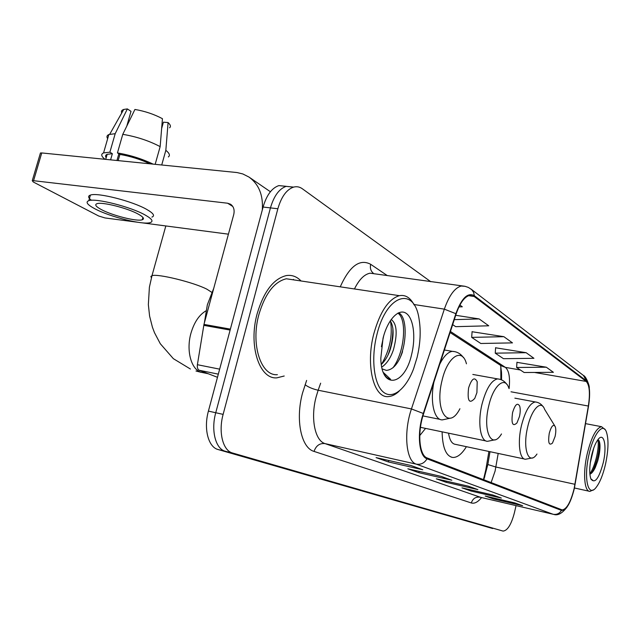 <?xml version="1.0" encoding="UTF-8"?>
<svg xmlns="http://www.w3.org/2000/svg" width="640" height="640" viewBox="0 0 640 640"><rect width="100%" height="100%" fill="white"/><g stroke="black" fill="none" stroke-linecap="round" stroke-linejoin="round"><path stroke-width="0.96" d="M500.872 379.592L500.784 365.52M483.472 479.672L485.84 469.656L488.912 451.464M419.76 435.576L425.568 428.392M442.112 431.832C442.504 447.712 446.08 456.256 452.832 457.464C457.36 457.6 461.88 454.008 466.4 446.688M286.296 186.328L278.848 185.6C271.832 188.008 266.576 195.152 263.088 207.04L208.416 411.104C203.456 428.744 208.312 447.2 218.104 449.536L492.696 528.528M430.832 281.752L302.344 188.768C299.6 186.808 296.656 186.264 293.512 187.136C286.568 189.568 281.352 196.776 277.864 208.752L223.128 414.376C218.168 432.144 222.912 450.712 232.576 453.008L502.808 531.016L225.312 451.264L492.496 528.48M223.128 414.376L215.744 412.736C210.784 430.44 215.584 448.952 225.312 451.264C215.584 448.952 210.784 430.44 215.744 412.736L270.448 207.888L215.744 412.736L208.416 411.104M293.6 187.104L286.152 186.36C279.176 188.784 273.936 195.96 270.448 207.888C273.936 195.96 279.176 188.784 286.152 186.36L293.6 187.104M301.064 280.984C296.816 276.552 291.912 274.744 286.36 275.568C273.6 278.696 263.88 291.36 257.2 313.56C248.176 345.536 259.36 379.472 276.832 377.856L284.208 376.008L276.832 377.856C259.36 379.472 248.176 345.536 257.2 313.56C263.88 291.36 273.6 278.696 286.36 275.568C291.912 274.744 296.816 276.552 301.064 280.984M293.92 279.912L293.408 279.392L293.92 279.912M574.152 488.52C570.784 501.936 566.816 509.08 562.248 509.944L427.24 457.992C419.24 455.632 417.176 432.648 423.592 413.768L456.12 314.04C459.944 303.008 464.432 296.792 469.6 295.392L474.168 296.488L586.216 381.44C589.544 385.088 590.256 393.288 588.352 406.04L574.152 488.52M574.328 488.592L588.544 406.048C590.496 392.984 589.76 384.584 586.352 380.84L474.352 295.712C467.784 292.112 461.616 298.104 455.856 313.688L423.296 413.472C416.712 432.832 418.84 456.408 427.04 458.808L561.456 510.4C566.288 510.568 570.576 503.304 574.328 488.592M410.992 465.512L376.088 457.616L388.416 461.96L422.76 469.752L410.992 465.512M410.648 465.432L422.76 469.752M388.784 460.488L388.416 461.96M441.296 476.432L407.848 468.8L418.88 472.68L451.808 480.216L441.296 476.432M440.968 476.352L451.808 480.216M419.192 471.384L418.88 472.68M514.88 502.936L485.2 496.04L493.36 498.912L522.632 505.728L514.88 502.936M514.592 502.872L522.632 505.728M493.576 497.984L493.36 498.912M492.808 494.984L461.96 487.856L470.944 491.016L501.344 498.056L492.808 494.984M492.504 494.92L501.344 498.056M471.184 489.984L470.944 491.016M468.408 486.2L436.312 478.824L446.232 482.32L477.856 489.6L468.408 486.2M468.096 486.12L477.856 489.6M446.512 481.168L446.232 482.32M502.808 531.016L503.128 531.088C507.568 530.584 511.328 524.464 514.416 512.728L516.056 505.616M458.944 306.904L462.296 306.792L459.88 305.056M526.136 352.696L495.248 353.168L503.504 358.696L533.928 358.304L526.136 352.696L495.608 347.784M546.312 367.208L516.624 367.488L524.144 372.52L553.4 372.312L546.312 367.208L516.952 362.344M452.664 324.64L455.688 326.664L488.728 325.8L479.152 318.92L455.712 315.296M503.864 336.68L471.68 337.376L480.8 343.488L512.48 342.88L503.864 336.68L472.088 331.736M471.68 337.376L472.096 331.584M495.248 353.168L495.616 347.632M516.624 367.488L516.96 362.2M479.152 318.92L454.296 319.64M589 454.552C583.384 478.352 588.12 498.24 596.176 487.368C599.976 482.408 603.112 474.592 605.576 463.912C608.552 449.472 608.776 438.664 606.232 431.496C602.72 422.328 593.368 434.336 589 454.552M605.08 429.584L601.552 426.704C596.208 427.968 591.408 437.08 587.16 454.032C582.776 472.888 584.296 491.616 589.904 491.392L593.288 489.872M593.792 447.912L590.24 463.064M603.28 462.616C607.192 446.056 603.992 431.352 597.944 439.64C595.36 443.136 593.208 448.576 591.488 455.96C589.384 466.12 589.184 473.768 590.88 478.896C594.8 484.128 598.928 478.704 603.28 462.616M589.888 474.2C591.68 473.536 593.48 471.312 595.272 467.536L597.68 461.04C599.4 454.888 600.16 449.56 599.968 445.04C599.736 441.76 599.048 439.984 597.896 439.712M591.112 479.424L592.848 480.36L590.848 478.808M592.848 480.36L592.376 480.312M597.856 439.768C599.536 446.192 595.88 465.184 589.856 473.84M599.128 440.888L599.328 442.912C599.448 451.2 597.472 460.12 593.416 469.664L591.512 473.192M549.272 433.248C547.896 442.68 548.96 445.96 552.456 443.104L555.08 436.512C555.968 432.336 556.032 429.048 555.272 426.672C553.376 423.808 551.376 426 549.272 433.248M448.552 433.176C449.648 440.232 451.968 443.96 455.496 444.368L524.4 459M512.568 412.624C511.128 423.552 512.592 426.984 516.96 422.944L519.472 416.504C520.4 412.24 520.464 408.768 519.68 406.08C517.448 402.296 515.08 404.48 512.568 412.624M468.6 387.912C467.16 400.92 469.224 404.408 474.784 398.368L476.92 392.592L477.208 381.76C474.56 376.512 471.688 378.568 468.6 387.912M218.32 374.144L199.24 370.28L217.472 377.304M262.296 209.992C263.336 195.24 258.904 184.272 248.992 177.072L242.84 173.96L237.024 172.552L41.752 152.944L33.568 180.696L227.64 203.224L230.592 204.256C233.72 206.52 234.76 209.976 233.72 214.616L203.968 324.4L230.376 329.12M40.272 153.544L40.44 152.992L41.752 152.944M33.568 180.696L32.264 180.704L33.304 182.008L98.688 216.008L105 217.944L137.072 222.168M141.744 222.784L228.416 234.176M199.24 370.28C197.672 369.456 197.056 367.592 197.392 364.704L203.968 324.4M101.216 209.504C112.256 215.552 137.176 221.784 142.256 219.768C144.664 218.872 143.408 217.032 138.496 214.248C128.024 208.248 102.128 201.656 97 203.68C94.44 204.64 95.84 206.584 101.216 209.504M161.72 164.984L165.84 150.312L168.088 122.56L163.416 122.192L161.648 128.472M149.96 163.8C140.464 159.376 130.448 156.248 119.912 154.416L117.448 152.92L122.768 134.336L134.92 109.456C144.912 111.16 154.088 114.24 162.448 118.696L160.152 146.624L155.168 164.328M118.144 160.608L119.912 154.416M126.792 126.096L131.008 111.344L127.368 108.912L115.192 133.688L109.88 152.192L112.36 153.68L110.592 159.856M112.36 153.68L107.16 154.328C105.432 155.032 105.104 156.168 106.184 157.72M151.896 217.104C155.144 215.856 153.488 213.336 146.928 209.544C132.888 201.296 97.44 192.224 90.416 195.088C87.752 196 88.088 197.728 91.424 200.28M145.36 215.128C131.28 206.976 95.808 197.912 88.816 200.672C85.288 202 87.232 204.664 94.656 208.672C109.808 216.904 143.472 225.296 150.368 222.552C153.608 221.352 151.936 218.872 145.36 215.128M153.12 164.12C141.928 158.784 130.04 155.048 117.448 152.92M109.88 152.192L103.568 152.904C100.744 154.144 101.216 156.272 104.984 159.288M168.344 156.928C170.32 155.488 169.488 153.28 165.84 150.312M160.152 146.624C148.848 140.704 136.384 136.608 122.768 134.336M115.192 133.688L108.848 134.544C106.848 135.432 106.456 136.808 107.656 138.68M169.576 127.792C171.056 126.592 170.56 124.848 168.088 122.56M127.368 108.912L123.72 109.448C121.648 110.144 120.992 111.304 121.752 112.936M116.952 160.488L118.872 153.784M376.872 334.752C370.8 358.624 373.984 384.576 383.384 392.104C392.728 399.864 406.024 388.968 413.6 368.76L417.088 357.464C420.376 343.64 421.032 330.784 419.048 318.888C414.456 286.04 386.496 293.976 376.872 334.752M414.16 304.984C410.4 297.68 405.472 294.576 399.36 295.672C388.552 299.008 380.032 311.728 373.808 333.832C365.352 365.608 373.872 398.752 388.6 396.56C392.136 396.288 395.68 394.48 399.216 391.12M295.024 280.08L286.328 278.776C274.328 281.68 265.192 293.56 258.928 314.424C250.464 344.4 260.96 376.256 277.392 374.672M213.76 288.248L207.352 304.784L204.344 323.016M383.64 335.992L381.416 346.696M391.16 319.48C396.944 323.696 397.696 333.808 393.416 349.808C390.616 358 386.744 363.76 381.784 367.096M390.264 320.784C394.016 326.888 394.04 336.384 390.328 349.264C388.208 355.664 385.208 360.744 381.328 364.496M382.216 368.92L386.376 370.392C393.024 369.84 398.416 363.608 402.552 351.696M411.64 354.384C415.984 337.032 413.504 317.904 405.992 313.2C398.552 308.224 387.608 319.768 383.04 338.232L380.8 358.448C381.352 390.504 404.856 385.616 411.64 354.384M383.952 373.848C385.776 377.048 387.984 378.864 390.584 379.296L383.36 372.48M397.856 313.152C406.944 318.52 405.128 351.408 393.024 367.728M390.552 321.176C392.736 335.84 389.704 350.24 381.464 364.368M398.464 312.848C406.76 315.792 407.576 341.144 399.56 359.016M392.856 328.168C393 337.432 391.344 346.488 387.864 355.336M484.288 476.84L484.8 476.904M218.104 449.536L232.576 453.008M263.088 207.04L277.864 208.752M500.928 379.008L501.584 379.104M491.104 482.616L495.088 471.088L498.2 453.44M481.576 497.568C477.936 502.08 474.512 503.88 471.312 502.96L314.048 451.408C316.056 445.632 319.72 443.032 325.032 443.608L480.784 497.384M314.048 451.408C301.256 448.024 295.256 419.96 302.472 393.216L306.624 380.424M423.296 413.472L411.448 408.936L318.152 390.232L316.088 397.016C310.384 418.312 314.944 440.736 325.032 443.608L416.296 464.152C406.112 461.368 403.312 432.576 411.448 408.936L444.344 309.144C449.12 295.504 454.744 287.8 461.224 286.032L465.112 286.312M589.256 387.952C589.8 386.24 586.008 376.112 583.496 375.504L586.352 380.84M474.352 295.712L473.624 292.4L471.776 289.704L468.424 287.448L464.944 286.28L370.096 273.184C364.328 274.296 359.112 279.552 354.448 288.96M455.856 313.688L444.344 309.144L413.92 304.504M427.04 458.808C424.4 463.088 420.824 464.872 416.296 464.152L553.112 514.272C556.688 514.872 559.472 513.584 561.456 510.4M567.08 507.032C562.264 513.32 557.864 515.784 553.872 514.44L479.96 497.192C475.664 496.664 472.784 498.584 471.312 502.96M340.248 286.84C349.608 266.024 359.752 258.504 370.672 264.296L387.344 275.616M375.424 273.936L374.032 273.744M320.656 383.184L318.152 390.232C312.624 388.96 308.272 387.12 305.08 384.728M373.296 273.232C370.736 271.024 369.864 268.048 370.672 264.296M474.168 296.488L468.576 295.68M574.992 484.312L495.904 467.024L487.84 464.544L490.008 451.696M588.352 406.04L511.024 391.792M509.096 388.608C510.248 377.592 509.016 370.52 505.4 367.384L450.44 331.472M586.216 381.44L534.48 372.448M520.36 369.992L505.4 367.384L501.032 365.68L450.096 332.528M487.904 464.16L483.792 479.792M554.592 425.576L544.616 409.352C541.256 399.352 531.672 408.92 527.664 427.056C522.28 448.904 528.752 466.392 536.976 454.04M536.56 402.152L535.304 401.952C529.888 403.096 525.272 410.968 521.456 425.56C517.36 442.448 519.56 459.528 525.528 459.24L532.376 457.912M508.848 388.208C505.08 375.576 493.384 385.208 488.776 405.744C482.376 431.064 491.736 450.264 501.496 433.952M499.368 379.152L497.608 378.904C491.36 380.248 486.168 388.656 482.024 404.128C477.4 422.744 480.44 441.76 487.608 441.296L495.056 439.776M208.232 373.752L200.72 372.184C190.984 368.928 186.088 350.208 190.944 333.256C194.144 322.352 199.136 314.896 205.92 310.872M151.408 277.72L150.872 276.48L151.976 275.696C157.464 273.424 193.88 282.376 206.952 289.224L211.776 292.328M466.448 363.808C462.392 347.184 447.568 356.312 442.12 380.176C434.248 410.488 448.464 431.28 459.92 408.744M433.912 382.136C429.832 401.904 434.288 420.504 442.464 419.864L450.576 418.112M454.928 351.664L452.352 351.36C448 351.952 443.816 356.192 439.8 364.088M227.64 203.224L232.792 206.472M230.128 330.072L203.76 325.344M197.392 364.704L219.656 369.152M451.104 457.088L452.832 457.464M278.848 185.6L293.512 187.136M562.248 509.944L561.6 509.792M583.496 375.504L470.952 289M501.544 379.872C501.72 370.008 501.304 371.768 500.992 368.392L500.64 365.432M574.464 487.992L589.072 491.208M585.536 423.632L601.552 426.704M595.272 467.536L593.416 469.664M599.96 445.024L599.328 442.912M514.864 398.144L535.304 401.952C538.544 402.328 541.16 403.92 543.168 406.744M420.472 427.336L486.016 440.96M472.824 374.448L497.608 378.904C501.392 379.224 504.464 381.032 506.816 384.344M201.2 372.352L195.984 371M190.424 369.024L173.36 358.68L160.296 343.728L154.48 332.672L152.448 327.28L149.6 316.112L148.352 304.608L149.4 287.168L151.976 275.696L165.824 225.944M422.936 415.912L440.096 419.392M444.392 350L452.352 351.36C456.92 351.56 460.624 353.656 463.48 357.656M248.992 177.072L270.4 191.744M32.264 180.704L40.44 152.992M142.912 217.424L142.256 219.768M107.16 154.328L105.712 159.36M90.416 195.088L88.816 200.672M108.848 134.544L103.568 152.904M123.72 109.448L109.736 134.24M286.328 278.776L399.36 295.672"/></g></svg>
